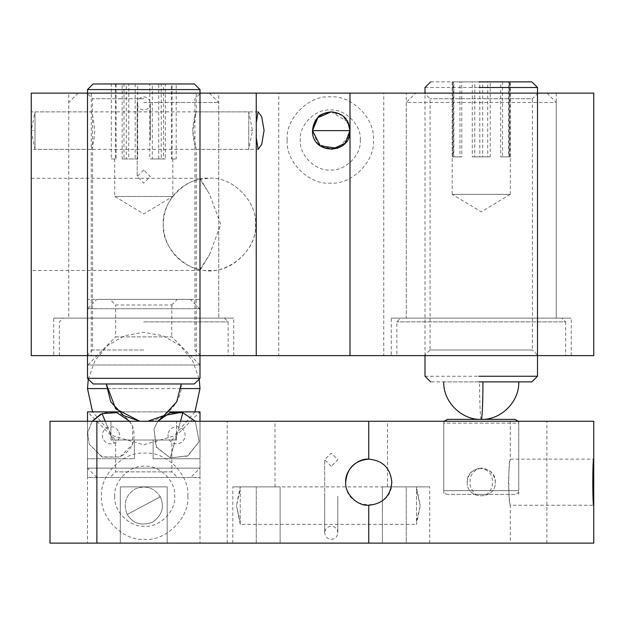 <?xml version="1.0" encoding="UTF-8"?>
<svg xmlns="http://www.w3.org/2000/svg" width="625" height="625" viewBox="0 0 625 625"><rect width="100%" height="100%" fill="white"/><g stroke="black" fill="none" stroke-linecap="round" stroke-linejoin="round"><path stroke-width="0.47" stroke-dasharray="3.12 2.34" d="M447.5 419.375L515 419.375M444.25 421.25L443.75 423.125L518.75 423.125L518.25 421.25M515 494.375L447.5 494.375L515 494.375C517.258 494.133 518.508 492.883 518.75 490.625L443.75 490.625C443.992 492.883 445.242 494.133 447.5 494.375M518.75 423.125L518.75 490.625L443.75 490.625L443.75 423.125L518.75 423.125M143.75 170L137.188 176.562L143.75 183.125L150.312 176.562L143.75 170M187.836 496.25C189.766 517.586 166.047 541.305 144.711 539.375C123.375 541.305 99.656 517.586 101.586 496.25C99.656 474.914 123.375 451.195 144.711 453.125C166.047 451.195 189.766 474.914 187.836 496.25M114.711 496.25C113.367 511.094 129.867 527.594 144.711 526.25C159.555 527.594 176.055 511.094 174.711 496.25C176.055 481.406 159.555 464.906 144.711 466.25C129.867 464.906 113.367 481.406 114.711 496.25M287.164 140C285.234 118.664 308.953 94.945 330.289 96.875C351.625 94.945 375.344 118.664 373.414 140C375.344 161.336 351.625 185.055 330.289 183.125C308.953 185.055 285.234 161.336 287.164 140M360.289 140C361.633 125.156 345.133 108.656 330.289 110C315.445 108.656 298.945 125.156 300.289 140C298.945 154.844 315.445 171.344 330.289 170C345.133 171.344 361.633 154.844 360.289 140M331.25 466.25L324.688 459.688L331.25 453.125L337.812 459.688L331.25 466.25M87.828 308.75L199.672 308.75L87.5 308.75L96.875 299.375L190.352 299.375L97.148 299.375M199.672 308.75L190.352 299.375M110.195 299.375L177.305 299.375L110 299.375L115.625 305L171.711 305L115.789 305M171.711 305L177.305 299.375M199.672 365L87.828 365L200 365L200 308.75M115.789 336.875L171.711 336.875L115.625 336.875L115.625 305M171.875 305L171.711 336.875M87.828 365L115.625 336.875M87.5 468.125L200 468.125L87.5 468.125L96.875 477.5L190.625 477.5L200 468.125L200 421.25L200 458.75L153.125 458.75L153.125 440L153.125 458.75L200 458.75L200 421.25L87.5 421.25L87.5 468.125M190.625 477.5L96.875 477.5M110 477.5L177.5 477.5L110 477.5L115.625 471.875L171.875 471.875L177.5 477.5M168.797 411.875L118.703 411.875M171.875 471.875L115.625 471.875L115.625 440L171.875 440L171.875 471.875M200 411.875L87.5 411.875L115.625 440L171.875 440L200 411.875M168.234 432.984C170.164 428.109 173.711 426.109 178.891 426.984C183.766 428.914 185.766 432.461 184.891 437.641C182.961 442.516 179.414 444.516 174.234 443.641C169.359 441.711 167.359 438.164 168.234 432.984M180.484 421.25L170.266 457.891L156.516 447.453L153.984 429.016L157.812 421.25L153.984 429.016L156.148 446.82L170.266 457.891L187.43 456.078L199.141 441.609L195.312 421.25L199.141 441.609L188.07 455.727L170.266 457.891L174.234 443.641M178.891 426.984L182.859 412.734L181.352 412.367M118.953 432.055C120.406 437.094 118.82 440.852 114.195 443.328C109.156 444.781 105.398 443.195 102.922 438.57C101.469 433.531 103.055 429.773 107.68 427.297C112.719 425.844 116.477 427.43 118.953 432.055M129.688 421.25L132.648 426.484L132.531 444.422L119.766 457.023C132.297 450.32 136.594 440.133 132.648 426.484C125.945 413.953 115.758 409.656 102.109 413.602L100.688 414.234M92.188 421.25L87.641 432.742L89.227 444.141L101.828 456.906L119.766 457.023L102.508 457.18L89.227 444.141L87.672 432.453L92.188 421.25M347.781 121.781L331.25 111.875C351.625 116.039 347.977 124.414 350 130.625L350 130.625C351.031 154.805 311.469 154.805 312.5 130.625L317.664 143.547L331.719 149.367M331.25 111.875C319.82 112.945 313.57 119.195 312.5 130.625C313.695 119.32 319.945 113.07 331.25 111.875C342.555 113.07 348.805 119.32 350 130.625C348.93 119.195 342.68 112.945 331.25 111.875L342.57 115.68L349.438 126.07M248.75 130.625L248.75 149.375L248.75 111.875L248.75 130.625L248.75 111.875L248.75 130.625L252.5 130.625L248.75 130.625M31.25 149.375L31.25 130.625L35 130.625C35 154.805 35 154.805 35 130.625C35 154.805 35 154.805 35 130.625C35 106.445 35 106.445 35 130.625C35 106.445 35 106.445 35 130.625L31.25 130.625L31.25 111.875L31.25 149.375L91.25 149.375L91.25 111.867C92.359 112.969 93.508 119.219 94.711 130.625C94.453 137.953 93.297 144.203 91.25 149.375L91.25 355.625L196.25 355.625L196.25 149.375L258.141 149.375M416.477 521.555L416.477 489.695L416.477 524.375L420.227 505.625L416.477 521.555M416.477 486.875L416.477 489.695L420.227 505.625L416.477 486.875L240.227 486.875L236.477 505.625L240.227 489.695L240.227 486.875M240.227 524.375L236.477 505.625L240.227 521.555L240.227 489.695L240.227 524.375L416.477 524.375M160.289 496.797C153.914 487.383 145.461 484.812 134.922 489.086C125.508 495.461 122.938 503.914 127.211 514.453C122.938 503.914 125.508 495.461 134.922 489.086C145.461 484.812 153.914 487.383 160.289 496.797C164.727 506.781 162.156 515.234 152.578 522.164C141.484 526.266 133.031 523.695 127.211 514.453C133.031 523.695 141.484 526.266 152.578 522.164C162.156 515.234 164.727 506.781 160.289 496.797L127.211 514.453L160.289 496.797M424.445 355.625L538.055 355.625L532.43 350L430.07 350L424.445 355.625L538.055 355.625M430.07 350L532.43 350L532.43 98.75L430.07 98.75L532.43 98.75L538.055 93.125L424.445 93.125L430.07 98.75L430.07 350M396.875 355.625L565.625 355.625L396.875 355.625L396.875 321.875L400.625 318.125L561.875 318.125L565.625 321.875L396.875 321.875L565.625 321.875L565.625 355.625M424.445 93.125L538.055 93.125M546.875 93.125L415.625 93.125L546.875 93.125L556.25 102.5L406.25 102.5L415.625 93.125M561.875 318.125L400.625 318.125M556.25 93.125L556.25 318.125L406.25 318.125L556.25 318.125L556.25 102.5L406.25 102.5L406.25 318.125L556.25 318.125L406.25 318.125L406.25 93.125L556.25 93.125L406.25 93.125M479.953 156.875L472.289 156.875L472.289 81.875L459.945 81.875L459.945 156.875L452.828 156.875L452.828 81.875L453.477 81.875L453.477 156.875L461.789 156.875L461.789 81.875L474.789 81.875L474.789 156.875L490.211 156.875L490.211 81.875L502.555 81.875L502.555 156.875L509.672 156.875L509.672 81.875L510.281 81.875L509.023 81.875L509.023 156.875L500.711 156.875L500.711 81.875L487.711 81.875L487.711 156.875L479.953 156.875M459.945 81.875L452.43 81.875L453.875 81.875L453.875 156.875L453.477 156.875M510.281 194.375L481.25 211.836L452.187 194.375L510.281 194.375L452.219 194.375M487.711 81.875L479.805 81.875L479.805 156.875L487.711 156.875M500.711 156.875L508.625 156.875L508.625 81.875L500.711 81.875M509.672 156.875L510.07 156.875L510.07 81.875L509.672 81.875M508.625 81.875L509.023 81.875M509.023 156.875L508.625 156.875M452.43 81.875L452.43 156.875L459.945 156.875M490.211 156.875L482.695 156.875L482.695 81.875L490.211 81.875M502.555 81.875L510.07 81.875M510.07 156.875L502.555 156.875M474.789 156.875L482.695 156.875M453.875 156.875L461.789 156.875M452.828 156.875L452.43 156.875M479.805 156.875L472.289 156.875M461.789 81.875L453.875 81.875M482.695 81.875L474.789 81.875M472.289 81.875L479.805 81.875M425 376.25L483.758 376.25M483.508 381.875L430.625 381.875M425 87.5L483.758 87.5M482.922 381.875L518.75 381.875M481.25 419.375C480.422 421.055 479.5 400.43 479.578 381.875L443.75 381.875M430.625 81.875L483.508 81.875M143.75 355.625L228.125 355.625L143.75 355.625M143.75 350L92.57 350L143.75 350M143.75 98.75L92.57 98.75L143.75 98.75M143.75 93.125L209.375 93.125L143.75 93.125M143.75 318.125L63.125 318.125L143.75 318.125M143.75 321.875L228.125 321.875L143.75 321.875M143.75 102.5L218.75 102.5L143.75 102.5M172.781 158.961L171.398 158.961L171.398 83.961L163.516 83.961L163.516 158.961L149.812 158.961L149.812 83.961L135.18 83.961L135.18 158.961L122.164 158.961L122.164 83.961L115.414 83.961L115.414 158.961L116.102 158.961L116.102 83.961L123.984 83.961L123.984 158.961L137.688 158.961L137.688 83.961L152.32 83.961L152.32 158.961L165.336 158.961L165.336 83.961L172.086 83.961L172.086 158.961L172.781 158.961M111.305 158.961L116.102 158.961L111.305 158.961L111.305 83.961L116.102 83.961M172.781 196.461L114.719 196.461L172.812 196.461L143.75 213.93L114.688 196.461L142.453 196.461M172.086 83.961L176.195 83.961L176.195 158.961L172.086 158.961M165.336 158.961L161.227 158.961L161.227 83.961L165.336 83.961M137.688 158.961L128.781 158.961L128.781 83.961L137.688 83.961M152.32 83.961L161.227 83.961M152.32 158.961L161.227 158.961M163.516 83.961L158.719 83.961L158.719 158.961L163.516 158.961M123.984 83.961L128.781 83.961M123.984 158.961L128.781 158.961M135.18 83.961L126.273 83.961L126.273 158.961L135.18 158.961M122.164 158.961L126.273 158.961M158.719 158.961L149.812 158.961M176.195 158.961L171.398 158.961M126.273 83.961L122.164 83.961M115.414 83.961L111.305 83.961M176.195 83.961L171.398 83.961M158.719 83.961L149.812 83.961M87.555 378.336L200 378.336M194.375 383.961L93.172 383.961M87.555 89.586L200 89.586M181.25 383.961L181.211 383.961C182.891 402.516 162.281 423.141 143.75 421.461L139.758 421.25L147.742 421.25M93.172 83.961L194.375 83.961M192.789 130.625C193.047 123.297 194.203 117.047 196.25 111.875L192.789 130.625L196.25 149.375C194.203 144.203 193.047 137.953 192.789 130.625M256.25 122.719L256.25 137.664M256.25 93.125L256.25 355.625M348.922 136.914L337.539 148.297M312.5 130.625C311.781 155.344 351.609 154.297 350 130.625L312.5 130.625M31.25 270.469L31.25 178.281L31.25 270.469L200 270.469L200 269.508C183.672 266.688 163.82 251.109 163.281 224.375C163.805 197.641 183.633 182.062 200 179.242L200 178.281L209.391 193.914M200 179.242L200 270.469L209.398 254.836L220.828 224.375L209.398 193.914L200 179.242L209.375 178.281C232.18 176.219 257.531 201.57 255.469 224.375C257.531 247.18 232.18 272.531 209.375 270.469C186.57 272.531 161.219 247.18 163.281 224.375C161.219 201.57 186.57 176.219 209.375 178.281C232.18 176.219 257.531 201.57 255.469 224.375C257.875 251.391 224.531 277.562 200 269.508L209.398 254.836M87.5 355.625L87.5 93.125L31.25 93.125L31.25 355.625L87.5 355.625L87.5 93.125L593.75 93.125L593.75 355.625L87.5 355.625L200 355.625L87.5 355.625L87.5 299.375L200 299.375L87.5 299.375M200 93.125L200 299.375M391.25 355.625L571.25 355.625L391.25 355.625L391.25 318.125L571.25 318.125L391.25 318.125M571.25 355.625L571.25 318.125M53.75 355.625L233.75 355.625L53.75 355.625L53.75 318.125L233.75 318.125L53.75 318.125M233.75 355.625L233.75 318.125M78.125 93.125L68.75 102.5L68.75 318.125L218.75 318.125L68.75 318.125L68.75 93.125L218.75 93.125L68.75 93.125M209.375 93.125L218.75 102.5L218.75 318.125L218.75 93.125M278.75 355.625L383.75 355.625L383.75 93.125L278.75 93.125L278.75 355.625L383.75 355.625M258.133 111.875L196.25 111.875L196.25 93.125L91.25 93.125L91.25 111.867L31.25 111.875M91.25 355.625L196.25 355.625M278.75 93.125L383.75 93.125M91.25 93.125L196.25 93.125M467.188 482.188C468.078 473.703 472.766 469.016 481.25 468.125C473.703 469.984 469.969 474.672 470.039 482.188C469.664 486.539 471.562 490.602 475.727 494.375L486.773 494.375C490.703 491.195 492.602 487.133 492.461 482.188C492.531 474.633 488.789 469.945 481.25 468.125C489.734 469.016 494.422 473.703 495.312 482.188C496.086 500.32 466.414 500.32 467.188 482.188C466.414 464.055 496.086 464.055 495.312 482.188C496.086 500.32 466.414 500.32 467.188 482.188M475.727 494.375L486.773 494.375M443.75 421.25L518.75 421.25L443.75 421.25L443.75 494.375M518.75 421.25L518.75 494.375M510.313 543.125L227.188 543.125L510.313 543.125L510.313 505.242C508.266 506.75 508.266 457.625 510.313 459.133C509.68 460.453 509.055 468.141 508.422 482.188C509.055 496.234 509.68 503.922 510.313 505.242L593.75 505.242M96.875 543.125L96.875 421.25L50 421.25L50 543.125L593.75 543.125L593.75 482.188M227.188 543.125L227.188 421.25L510.313 421.25L510.313 459.133L593.75 459.133L593.75 421.25L96.875 421.25M391.805 482.188C392.695 512.188 344.812 512.203 345.695 482.188M134.375 458.75L134.375 440L134.375 458.75L87.5 458.75L134.375 458.75M176.562 440L110.938 440L176.562 440L176.562 421.25L200 421.25L87.5 421.25L87.5 458.75L87.5 421.25L176.562 421.25L176.562 440M134.375 440L110.938 440L134.375 440M87.5 543.125L120.312 543.125L120.312 486.875L120.312 543.125L120.312 486.875L167.188 486.875L120.312 486.875L120.312 543.125L87.5 543.125L87.5 421.25L87.5 477.5L200 477.5L87.5 477.5M87.5 421.25L200 421.25L87.5 421.25L200 421.25L200 477.5M382.383 486.875L429.688 486.875L406.25 486.875L429.688 486.875L406.25 486.875L406.25 543.125L382.383 543.125L382.383 486.875L406.25 486.875L406.25 543.125L280.117 543.125L280.117 486.875L232.812 486.875L280.117 486.875L275 486.875L280.117 486.875L280.117 543.125L382.383 543.125L382.383 486.875L387.5 486.875L382.383 486.875M256.25 543.125L232.812 543.125L256.25 543.125L232.812 543.125L256.25 543.125L256.25 486.875L256.25 543.125M167.188 543.125L167.188 486.875L167.188 543.125L167.188 486.875L167.188 543.125L200 543.125L120.312 543.125L167.188 543.125M167.188 486.875L120.312 486.875L167.188 486.875M275 486.875L275 421.25L387.5 421.25L387.5 486.875M387.5 421.25L275 421.25M200 421.25L200 543.125M510.313 421.25L227.188 421.25M180.969 388.578L106.531 388.578M143.75 388.578L87.5 388.578L143.75 388.578M105.219 421.25L114.195 443.328M107.68 427.297L102.109 413.602M537.5 93.125L537.5 355.625L537.5 93.125M110.938 421.25L110.938 440L110.938 421.25M546.875 543.125L546.875 421.25M150.312 140L150.312 103.438C149.906 99.469 147.719 97.281 143.75 96.875C139.781 97.281 137.594 99.469 137.188 103.438L137.188 140L137.188 103.438C137.594 107.406 139.781 109.594 143.75 110C147.719 109.594 149.906 107.406 150.312 103.438L150.312 140M137.188 140L137.188 176.562L137.188 140M337.812 496.25L337.812 532.812C337.406 536.781 335.219 538.969 331.25 539.375C327.281 538.969 325.094 536.781 324.688 532.812L324.688 496.25L324.688 532.812C325.094 528.844 327.281 526.656 331.25 526.25C335.219 526.656 337.406 528.844 337.812 532.812L337.812 496.25M324.688 496.25L324.688 459.688L324.688 496.25M200 365L171.875 336.875M87.5 308.75L87.5 365M194.945 411.875L174.109 435.93L143.75 444.828L113.391 435.93L92.555 411.875M88.297 379.133L94.906 360.68L107.516 345.555L124.539 335.711L143.75 332.328L162.961 335.711L179.984 345.555L192.594 360.68L199.203 379.133M248.75 149.375L35 149.375L31.25 130.633L35 111.875L248.75 111.875L252.5 130.617L248.75 149.375M452.187 81.875L452.187 194.375M510.313 81.875L510.313 194.375M425 355.625L425 93.125M200.555 355.625L194.93 350L194.93 98.75L200.555 93.125M86.945 355.625L92.57 350L92.57 98.75L86.945 93.125M224.375 318.125L228.125 321.875L228.125 355.625M59.375 355.625L59.375 321.875L63.125 318.125M114.688 158.961L114.688 196.461M172.812 158.961L172.812 196.461M31.25 178.281L200 178.281M232.812 543.125L232.812 486.875M429.688 543.125L429.688 486.875"/><path stroke-width="0.94" d="M518.25 421.25L515 419.375L447.5 419.375L444.25 421.25M200 421.25L200 411.875L168.797 411.875M118.703 411.875L87.5 411.875L87.5 421.25M147.742 421.25L163.938 415.57L157.812 421.25L169.812 412.867L182.859 412.734L195.312 421.25L182.859 412.734L180.484 421.25M181.352 412.367L163.953 415.555L176.711 401.852L181.25 383.961M100.688 414.234L92.188 421.25L102.109 413.602L116.859 412.633L129.688 421.25M331.719 149.367L345.008 143.359L350 130.625C351.031 154.805 311.469 154.805 312.5 130.625L317.992 117.367L331.25 111.875L317.664 117.703L312.5 130.625L315.281 120.742C319.359 117.805 314.961 114.734 331.25 111.875C342.625 112.891 348.875 119.141 350 130.625L347.781 121.781M349.438 126.07L350 130.625C350.438 155.25 311.656 154.883 312.5 130.625C313.57 119.195 319.82 112.945 331.25 111.875M478.992 381.875L531.875 381.875L537.5 376.25L478.742 376.25M537.5 376.25L537.5 93.125L256.25 93.125L256.25 355.625L593.75 355.625L593.75 93.125L537.5 93.125L537.5 87.5L478.742 87.5M537.5 87.5L531.875 81.875L478.992 81.875M199.945 378.336L87.5 378.336L93.125 383.961L194.328 383.961M199.945 89.586L87.5 89.586L87.5 93.125L31.25 93.125L31.25 355.625L256.25 355.625M194.328 83.961L93.125 83.961L87.5 89.586M256.25 137.664L258.141 149.375L261.75 144.297L264.078 130.398L261.703 116.797L258.133 111.82L256.25 122.719M337.539 148.297L320.328 145.867L312.5 130.625L350 130.625L348.922 136.914M256.25 93.125L87.5 93.125L87.5 378.336M593.75 505.242L593.75 459.133C592.469 457.625 592.469 506.75 593.75 505.242L593.75 543.125L368.75 543.125L368.75 505.242C382.797 503.922 390.484 496.234 391.805 482.188C390.484 468.141 382.797 460.453 368.75 459.133C357.344 458.102 344.664 470.781 345.695 482.188C344.664 493.594 357.344 506.273 368.75 505.242M593.75 482.188L593.75 421.25L50 421.25L50 543.125L368.75 543.125M345.695 482.188C347.016 468.133 354.703 460.453 368.75 459.133C382.797 460.453 390.484 468.141 391.805 482.188M199.203 379.133L200 388.578L180.969 388.578M106.531 388.578L87.5 388.578L88.297 379.133M105.219 421.25L102.109 413.602M443.75 381.875C443 401.617 461.508 420.125 481.25 419.375C482.078 421.055 483 400.43 482.922 381.875M123.562 415.57L139.758 421.25L115.688 408.805L106.289 383.961M350 355.625L350 93.125M194.375 83.961L200 89.586L200 378.336L194.375 383.961M368.75 459.133L368.75 421.25M96.875 421.25L96.875 543.125M200 388.578L194.945 411.875M92.555 411.875L87.5 388.578M425 355.625L425 376.25L430.625 381.875M425 93.125L425 87.5L430.625 81.875M518.75 381.875C519.5 401.617 500.992 420.125 481.25 419.375M106.25 383.961L110.789 401.852L123.555 415.555"/></g></svg>
